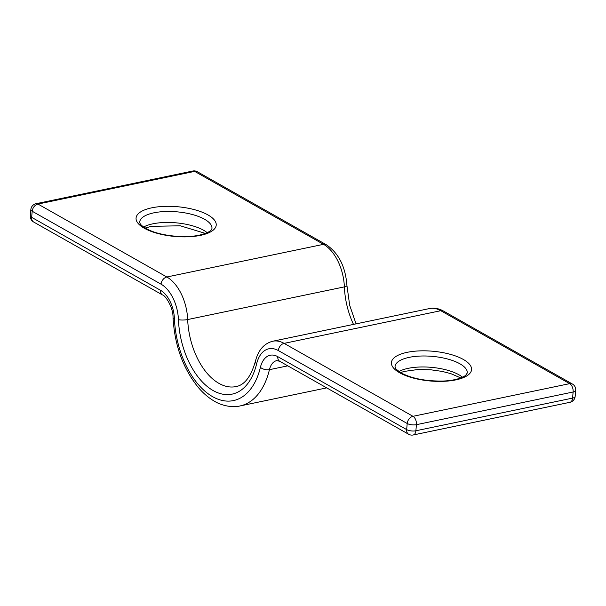 <?xml version="1.0" encoding="UTF-8"?>
<svg xmlns="http://www.w3.org/2000/svg" width="606" height="606" viewBox="0 0 606 606"><rect width="100%" height="100%" fill="white"/><g stroke="black" fill="none" stroke-linecap="round" stroke-linejoin="round"><path stroke-width="0.91" d="M398.968 371.539A36.277 13.461 -174.9 0 1 408.232 368.327A36.277 13.461 -174.9 0 1 458.901 374.758A36.277 13.461 -174.9 0 1 462.522 377.205M463.348 359.464A40.231 14.93 -174.9 0 1 455.818 379.886A40.231 14.93 -174.9 0 1 399.619 372.751A40.231 14.93 -174.9 0 1 407.149 352.336A40.231 14.93 -174.9 0 1 463.348 359.464M467.287 372.993A36.277 13.461 5.1 0 0 459.886 363.782A36.277 13.461 5.1 0 0 409.217 357.351A36.277 13.461 5.1 0 0 395.029 366.547L395.438 368.016C394.786 368.145 396.725 369.796 401.24 372.97C412.148 378.644 426.147 381.325 443.236 381.022C451.894 380.803 461.56 378.636 465.696 375.281L467.287 372.993M143.637 227.015A36.277 13.461 -174.9 0 1 152.901 223.811A36.277 13.461 -174.9 0 1 207.191 232.689M211.956 228.477A36.277 13.461 5.1 0 0 192.382 214.516A36.277 13.461 5.1 0 0 153.879 212.827A36.277 13.461 5.1 0 0 139.691 222.023L139.948 223.19C140.145 223.311 140.001 225.5 148.887 229.954C161.302 235.923 185.035 238.393 199.351 235.151C211.35 232.189 211.539 229.31 211.691 229.273L211.956 228.477M151.811 207.813A40.231 14.93 -174.9 0 1 208.01 214.948A40.231 14.93 -174.9 0 1 200.488 235.363A40.231 14.93 -174.9 0 1 144.289 228.235A40.231 14.93 -174.9 0 1 151.811 207.813M429.457 308.568C434.207 307.636 438.888 308.469 443.501 311.06L572.382 384.007A6.598 4.742 119.5 0 0 569.678 383.643L440.797 310.704A39.572 23.255 -101.8 0 0 429.457 308.568L272.761 341.231A39.572 23.255 78.2 0 1 284.1 343.375L412.981 416.314L569.678 383.643A6.598 3.878 -101.8 0 1 573.117 392.006L416.42 424.677L415.883 430.775L572.579 398.104L573.117 392.006A6.598 2.447 5.1 0 0 575.7 390.332L575.155 396.43A6.598 2.447 5.1 0 1 572.579 398.104A6.598 3.878 78.2 0 1 569.935 402.301L413.239 434.972A6.598 3.878 -101.8 0 0 415.883 430.775A6.598 2.447 5.1 0 1 406.664 429.601L407.209 423.503L278.336 350.563A32.974 19.384 -101.8 0 0 256.611 363.895A65.948 38.761 78.2 0 1 213.168 390.575A65.948 38.761 78.2 0 1 178.437 319.65A32.974 19.384 -101.8 0 0 161.067 284.184L32.194 211.244L31.648 217.342L160.522 290.289A26.384 15.506 78.2 0 1 174.414 318.658A72.546 42.64 -101.8 0 0 212.623 396.672A72.546 42.64 -101.8 0 0 260.413 367.334A26.384 15.506 78.2 0 1 277.79 356.661L406.664 429.601A6.598 4.742 119.5 0 0 408.641 434.252A6.598 6.598 0 0 0 413.239 434.972M287.782 365.85L269.435 369.675A79.144 46.518 78.2 0 1 239.984 405.959L326.71 387.878M277.79 356.661A6.598 4.742 119.5 0 0 279.767 361.312L276.798 360.6A19.786 11.628 -101.8 0 0 269.435 369.675A6.598 3.348 13.5 0 1 260.413 367.334M353.503 324.399A59.358 34.89 78.2 0 1 344.375 286.88A39.572 23.255 -101.8 0 0 323.528 244.332L194.655 171.384L37.958 204.055L166.832 276.995A39.572 23.255 78.2 0 1 187.671 319.551A59.358 34.89 -101.8 0 0 235.946 386.59C244.468 385.128 250.96 376.69 255.421 361.267A6.598 3.348 13.5 0 0 256.611 363.895M197.359 171.748A6.598 6.598 0 0 0 192.761 171.028A6.598 3.878 78.2 0 1 194.655 171.384A6.598 4.742 119.5 0 1 197.359 171.748L326.233 244.688A6.598 4.742 119.5 0 0 323.528 244.332L166.832 276.995A6.598 4.742 119.5 0 0 161.067 284.184M326.233 244.688C338.625 253.013 345.526 266.655 346.943 285.623A6.598 1.447 177.6 0 1 344.375 286.88L187.671 319.551A6.598 1.447 177.6 0 1 178.437 319.65M443.501 311.06A6.598 4.742 119.5 0 0 440.797 310.704L284.1 343.375A6.598 4.742 119.5 0 0 278.336 350.563M30.845 209.57A6.598 2.447 5.1 0 0 32.194 211.244A6.598 4.742 119.5 0 1 37.958 204.055A6.598 3.878 -101.8 0 0 36.065 203.699A6.598 6.598 0 0 0 30.845 209.57L30.3 215.668A6.598 2.447 5.1 0 0 31.648 217.342A6.598 4.742 119.5 0 0 33.618 221.993L162.499 294.94C164.847 294.97 173.293 306.78 173.051 317.839C174.687 345.7 183.239 369.069 198.707 387.938C203.654 393.658 208.979 398.134 214.691 401.377C220.145 404.8 231.212 408.141 239.984 405.959M160.522 290.289A6.598 4.742 119.5 0 0 162.499 294.94M174.414 318.658A6.598 1.447 177.6 0 1 173.051 317.839M407.209 423.503A6.598 2.447 5.1 0 0 416.42 424.677A6.598 3.878 78.2 0 0 412.981 416.314A6.598 4.742 119.5 0 0 407.209 423.503M460.765 377.947L450.773 373.622L442.138 371.402L430.836 369.796L418.095 369.501L404.316 371.395L400.566 372.576M205.434 233.424L180.285 225.796L151.318 226.333L145.235 228.053M30.3 215.668A6.598 6.598 0 0 0 33.618 221.993M192.761 171.028L36.065 203.699M346.943 285.623L349.692 305.295L356.048 323.869M279.767 361.312L408.641 434.252M569.935 402.301A6.598 6.598 0 0 0 575.155 396.43M255.421 361.267C258.201 350.2 263.981 343.519 272.761 341.231M575.7 390.332A6.598 6.598 0 0 0 572.382 384.007"/></g></svg>
